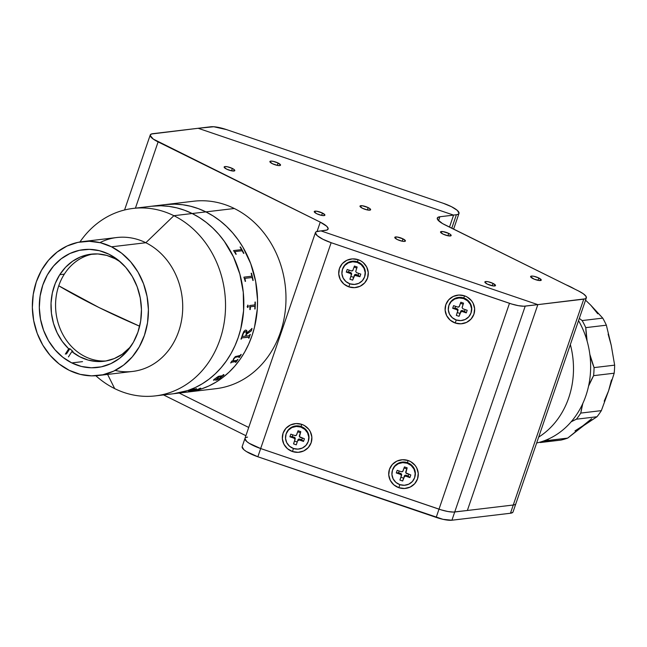 <?xml version="1.0" encoding="UTF-8"?>
<svg xmlns="http://www.w3.org/2000/svg" width="647" height="647" viewBox="0 0 647 647"><rect width="100%" height="100%" fill="white"/><g stroke="black" fill="none" stroke-linecap="round" stroke-linejoin="round"><path stroke-width="0.97" d="M99.929 242.625A67.425 57.898 83.2 0 1 145.826 242.73L173.881 215.694A94.389 81.061 83.2 0 1 224.978 316.553A94.389 81.061 83.2 0 1 155.434 395.883L173.728 393.708A94.389 81.061 -96.8 0 0 243.28 314.377A94.389 81.061 -96.8 0 0 192.175 213.518A94.389 81.061 83.2 0 1 243.28 314.377A94.389 81.061 83.2 0 1 173.728 393.708L215.88 388.693A94.389 81.061 -96.8 0 0 285.424 309.363A94.389 81.061 -96.8 0 0 234.327 208.504L205.9 211.884L234.327 208.504A94.389 81.061 -96.8 0 0 193.574 201.233L165.147 204.614A94.389 81.061 83.2 0 1 205.9 211.884A94.389 81.061 83.2 0 1 256.996 312.744A94.389 81.061 83.2 0 1 187.452 392.074A94.389 81.061 -96.8 0 0 256.996 312.744A94.389 81.061 -96.8 0 0 205.9 211.884L213.178 215.977L220.093 220.853L226.596 226.482L232.605 232.799L238.08 239.746L242.957 247.259L250.745 263.685L255.67 281.445L257.546 299.852L257.312 309.08L254.514 327.131L251.974 335.793L248.707 344.083L244.744 351.936L240.126 359.271L234.885 366.024L229.087 372.122L222.778 377.508L216.017 382.134L208.876 385.96L201.427 388.928L187.395 392.082L201.427 388.928L208.876 385.96L216.017 382.134L222.778 377.508L229.087 372.122L234.885 366.024L240.126 359.271L244.744 351.936L248.707 344.083L251.974 335.793L254.514 327.131L257.312 309.08L257.546 299.852L255.67 281.445L250.745 263.685L242.957 247.259L238.08 239.746L232.605 232.799L226.596 226.482L220.093 220.853L213.178 215.977L205.9 211.884A94.389 81.061 -96.8 0 0 165.147 204.614L151.422 206.247A94.389 81.061 83.2 0 1 192.175 213.518A94.389 81.061 -96.8 0 0 151.422 206.247L133.128 208.423A94.389 81.061 83.2 0 1 173.881 215.694L192.175 213.518L173.881 215.694A94.389 81.061 -96.8 0 0 79.937 241.978A94.389 81.061 83.2 0 1 133.128 208.423M166.732 204.444L174.69 204.137L182.656 204.743L190.566 206.247L198.338 208.633L205.9 211.884L198.338 208.633L190.566 206.247L182.656 204.743L174.69 204.137L165.082 204.622M192.644 390.796L194.286 390.456L192.644 390.796M199.227 389.162L199.939 388.944L199.227 389.162M155.434 395.883A94.389 81.061 83.2 0 1 114.681 388.612A94.389 81.061 83.2 0 1 95.853 375.753A94.389 81.061 -96.8 0 0 114.681 388.612L107.612 374.419L114.681 388.612A94.389 81.061 -96.8 0 0 219.956 339.602A94.389 81.061 -96.8 0 0 173.881 215.694L145.826 242.73A67.425 57.898 -96.8 0 0 116.719 237.538L82.412 241.622A67.425 57.898 83.2 0 1 111.527 246.814L145.826 242.73L111.527 246.814L121.668 253.22L130.605 261.752L137.997 272.08L143.553 283.815L147.071 296.496L148.414 309.646L147.524 322.756L144.435 335.316L139.275 346.849L132.231 356.909L123.577 365.118L113.654 371.152L102.833 374.775L91.534 375.858L80.188 374.354L69.237 370.327A67.425 57.898 83.2 0 1 32.738 298.283A67.425 57.898 83.2 0 1 82.412 241.622M71.777 362.91L82.525 361.633L71.777 362.91A59.33 50.951 83.2 0 1 39.653 299.521A59.33 50.951 83.2 0 1 83.374 249.653A59.33 50.951 83.2 0 1 108.987 254.222A59.33 50.951 83.2 0 1 141.103 317.62A59.33 50.951 83.2 0 1 97.39 367.488A59.33 50.951 83.2 0 1 71.777 362.91L81.409 366.461L91.397 367.787L101.336 366.833L110.863 363.638L119.598 358.333L127.208 351.111L133.403 342.255L137.948 332.105L140.666 321.049L141.45 309.517L140.27 297.943L137.172 286.783L132.279 276.463L125.777 267.365L117.908 259.859L108.987 254.222L99.347 250.68L89.367 249.354L79.427 250.308L69.9 253.503L61.166 258.808L53.555 266.03L47.36 274.886L42.815 285.036L40.098 296.083L39.313 307.624L40.494 319.189L43.592 330.35L48.485 340.678L54.987 349.768L62.856 357.281L71.777 362.91M69.237 370.327L59.095 363.921L50.159 355.389L42.767 345.061L37.211 333.326L33.693 320.637L32.35 307.495L33.24 294.385L36.329 281.825L41.489 270.292L48.533 260.223L57.187 252.023L67.11 245.989L77.931 242.358L89.229 241.282L100.576 242.779L111.527 246.814A67.425 57.898 83.2 0 1 148.026 318.858A67.425 57.898 83.2 0 1 98.352 375.519A67.425 57.898 83.2 0 1 69.237 370.327M98.352 375.519L132.651 371.435A67.425 57.898 -96.8 0 0 182.325 314.774A67.425 57.898 -96.8 0 0 145.826 242.73A67.425 57.898 83.2 0 1 180.642 324.689A67.425 57.898 83.2 0 1 115.142 370.432M153.007 206.078L160.966 205.77L168.932 206.377L176.849 207.873L184.621 210.267L192.175 213.518L199.454 217.61L206.377 222.487L212.871 228.116L218.888 234.432L224.355 241.38L233.47 256.899L239.851 274.077L243.272 292.242L243.587 310.714L240.789 328.765L238.258 337.419L234.99 345.716L231.028 353.569L226.401 360.905L221.169 367.658L215.362 373.756L209.054 379.142L202.301 383.768L195.159 387.593L187.703 390.562L173.671 393.716L187.703 390.562L195.159 387.593L202.301 383.768L209.054 379.142L215.362 373.756L221.169 367.658L226.401 360.905L231.028 353.569L234.99 345.716L238.258 337.419L240.789 328.765L243.587 310.714L243.272 292.242L239.851 274.077L233.47 256.899L224.355 241.38L218.888 234.432L212.871 228.116L206.377 222.487L199.454 217.61L192.175 213.518L184.621 210.267L176.849 207.873L168.932 206.377L160.966 205.77L151.358 206.256M99.031 307.543L58.748 285.788A253.009 63.349 18.9 0 0 99.031 307.543A253.009 63.349 18.9 0 0 139.655 326.217L99.031 307.543M59.759 274.692A53.936 46.317 83.2 0 1 91.049 254.174A53.936 46.317 83.2 0 1 120.407 261.938L115.166 258.751L106.69 255.395L97.875 253.947L89.051 254.465L80.519 256.916L72.618 261.218L65.606 267.211L59.759 274.692L64.336 274.142L59.759 274.692A53.936 46.317 83.2 0 0 68.711 348.822L69.852 348.684L68.711 348.822L62.298 341.47L57.171 332.882L53.499 323.379L51.437 313.31L51.048 303.031L52.342 292.929L55.286 283.362L59.759 274.692M93.338 253.964A53.936 46.317 -96.8 0 0 64.336 274.142A53.936 46.317 -96.8 0 0 61.627 332.097A53.936 46.317 -96.8 0 0 106.076 360.953M72.99 351.442A53.936 46.317 83.2 0 1 69.852 348.684A53.936 46.317 -96.8 0 0 72.99 351.442L71.849 351.58L72.99 351.442M130.516 346.849A53.936 46.317 83.2 0 1 103.795 361.293A53.936 46.317 83.2 0 1 71.849 351.58L68.445 356.893L71.849 351.58L79.678 356.715L88.154 360.064L96.961 361.511L105.793 361.002L114.317 358.551L122.226 354.249L130.516 346.849M66.455 354.006L69.852 348.684L66.455 354.006M65.307 354.144L68.711 348.822L65.307 354.144M192.175 213.518L205.9 211.884L192.175 213.518M241.234 249.661L233.567 250.583M240.377 247.017A94.349 81.021 -96.8 0 1 243.854 253.357A94.349 81.021 -96.8 0 0 240.377 247.017L240.086 247.057M236.179 254.271A94.349 81.021 -96.8 0 0 235.217 252.395L235.176 251.586M240.409 246.992A94.389 81.061 83.2 0 1 243.895 253.349L243.563 253.389A94.389 81.061 -96.8 0 0 242.568 251.481L241.889 250.777L235.209 251.57L235.249 252.379A94.389 81.061 83.2 0 1 236.22 254.263L235.888 254.303A94.389 81.061 -96.8 0 0 235.411 253.373L233.648 250.737A94.389 81.061 -96.8 0 0 233.559 250.567L241.194 249.661L241.153 248.885A94.389 81.061 -96.8 0 0 240.077 247.033L240.409 246.992A94.389 81.061 83.2 0 1 243.895 253.349M253.147 280.434A94.349 81.021 -96.8 0 0 251.448 273.228A94.349 81.021 -96.8 0 1 253.147 280.434M245.48 281.348A94.349 81.021 -96.8 0 0 245.035 279.229L245.205 278.323M251.489 273.22A94.389 81.061 83.2 0 1 253.187 280.426L252.856 280.466A94.389 81.061 -96.8 0 0 252.403 278.323L251.926 277.523L245.245 278.315L245.067 279.221A94.389 81.061 83.2 0 1 245.512 281.34L245.181 281.38A94.389 81.061 -96.8 0 0 244.97 280.337L243.951 277.353A94.389 81.061 -96.8 0 0 243.903 277.159L251.537 276.253L251.707 275.379A94.389 81.061 -96.8 0 0 251.149 273.252L251.489 273.22A94.389 81.061 83.2 0 1 253.187 280.426M199.316 389.179L188.592 391.176L193.89 389.154L196.17 388.839L189.943 390.861L196.542 389.923L200.433 388.208L200.74 388.507L199.316 389.179M220.279 378.042L215.677 380.226L218.88 376.78L218.063 376.894L215.184 378.665L214.602 379.886L213.55 380.258L213.898 379.554L218.443 376.328L222.786 375.648L223.595 375.001L223.045 374.88A94.389 81.061 -96.8 0 0 223.344 374.621L223.967 374.702L223.676 375.228L220.279 378.042M233.373 360.84L236.681 360.436L237.425 359.772A94.389 81.061 -96.8 0 0 237.675 359.417L238.007 359.376A94.389 81.061 83.2 0 1 235.864 362.32L235.532 362.36A94.389 81.061 -96.8 0 0 235.791 362.021L235.888 361.438L231.416 362.312A94.389 81.061 83.2 0 1 230.971 362.902L230.639 362.943A94.389 81.061 -96.8 0 0 231.011 362.441L231.747 361.163A94.389 81.061 -96.8 0 0 231.852 361.018L232.904 360.897L233.502 358.826L235.354 356.578L239.98 355.518L240.668 354.823A94.389 81.061 -96.8 0 0 240.894 354.451L241.226 354.41A94.389 81.061 83.2 0 1 239.261 357.524L238.929 357.565A94.389 81.061 -96.8 0 0 239.172 357.201L239.22 356.578L235.096 357.346L233.777 358.875L233.373 360.84L233.567 359.206L235.605 357.039L239.374 356.699M245.464 330.051L246.822 330.649L246.863 332.873L251.546 329.016A94.389 81.061 -96.8 0 0 251.683 328.498L252.015 328.458A94.389 81.061 83.2 0 1 251.376 330.835L246.475 334.305A94.389 81.061 83.2 0 1 245.9 336.068L249.289 335.656L249.807 334.911A94.389 81.061 -96.8 0 0 249.968 334.426L250.3 334.386A94.389 81.061 83.2 0 1 248.99 338.179L248.658 338.219A94.389 81.061 -96.8 0 0 248.828 337.742L248.715 337.071L242.035 337.88L241.493 338.616A94.389 81.061 83.2 0 1 241.315 339.093L240.983 339.133A94.389 81.061 -96.8 0 0 242.609 334.345L243.887 331.385L245.464 330.051M247.162 306.605L248.011 305.174L248.149 307.082L247.583 307.487L247.162 306.605M254.546 306.249L250.664 306.727L250.316 307.6A94.389 81.061 83.2 0 1 250.211 309.573L249.879 309.614A94.389 81.061 -96.8 0 0 249.936 308.676L249.726 305.707A94.389 81.061 -96.8 0 0 249.734 305.521L254.586 304.947L254.975 304.05A94.389 81.061 -96.8 0 0 254.991 302.068L255.33 302.028A94.389 81.061 83.2 0 1 255.104 308.991L254.772 309.031A94.389 81.061 -96.8 0 0 254.878 307.058L254.546 306.249M215.54 379.975L216.462 380.129L219.001 378.899L223.943 374.662M214.456 379.482L216.745 377.444L218.799 376.789M213.47 380.177L215.063 379.409M223.021 374.848L223.571 374.969M216.745 379.417L219.187 376.708L221.282 376.635M235.557 362.328L235.832 362.296A94.349 81.021 -96.8 0 0 237.95 359.384M230.664 362.91L230.939 362.878A94.349 81.021 -96.8 0 0 231.391 362.28L236.026 361.544M238.953 357.532L239.228 357.5A94.349 81.021 -96.8 0 0 241.177 354.419M188.576 391.128L196.429 389.979L200.788 388.249M189.935 390.82L196.51 388.637M199.826 388.362L200.238 388.572M246.871 332.825L246.588 330.293M245.909 336.044L245.86 336.052A94.349 81.021 -96.8 0 0 246.434 334.289L251.335 330.819A94.349 81.021 -96.8 0 0 251.974 328.466M248.666 338.195L248.949 338.163A94.349 81.021 -96.8 0 0 250.26 334.386M240.991 339.109L241.282 339.077A94.349 81.021 -96.8 0 0 241.46 338.599L242.083 337.839L248.901 337.2M242.52 336.456L245.569 336.108A94.389 81.061 -96.8 0 0 246.151 334.321L246.337 332.21L245.318 331.644L243.862 332.574L242.762 334.879A94.389 81.061 83.2 0 1 242.471 335.777L242.455 336.432L242.439 335.761A94.349 81.021 -96.8 0 0 242.73 334.863L243.83 332.558L245.892 331.693M247.55 307.487L248.343 306.225L247.736 305.101M249.879 309.598L250.171 309.565A94.349 81.021 -96.8 0 0 250.284 307.592L250.729 306.694M254.772 309.015L255.064 308.983A94.349 81.021 -96.8 0 0 255.29 302.036M219.414 378.479L221.436 376.481L219.212 376.74L217.198 378.584L216.696 379.271L217.101 379.482L219.414 378.479M278.081 163.012A5.621 1.407 -161.1 0 1 280.531 165.171A5.621 1.407 -161.1 0 1 272.363 163.691A5.621 1.407 -161.1 0 1 269.904 161.532A5.621 1.407 -161.1 0 1 278.081 163.012L277.272 165.373L278.081 163.012L273.058 161.313L270.713 161.127L269.888 161.685L272.363 163.691L277.377 165.397L279.722 165.583L280.555 165.017L278.081 163.012M232.338 168.455A5.621 1.407 -161.1 0 1 234.796 170.614A5.621 1.407 -161.1 0 1 226.62 169.134A5.621 1.407 -161.1 0 1 224.161 166.975A5.621 1.407 -161.1 0 1 232.338 168.455L231.529 170.816L232.338 168.455L227.323 166.756L224.978 166.57L224.145 167.128L226.62 169.134L231.634 170.84L234.74 170.727L234.36 169.749L232.338 168.455M322.432 213.033A5.621 1.407 -161.1 0 1 324.891 215.192A5.621 1.407 -161.1 0 1 316.715 213.712A5.621 1.407 -161.1 0 1 314.256 211.553A5.621 1.407 -161.1 0 1 322.432 213.033L321.624 215.394L322.432 213.033L316.504 211.181L314.24 211.706L316.715 213.712L321.729 215.419L324.074 215.605L324.907 215.039L322.432 213.033M368.167 207.59A5.621 1.407 -161.1 0 1 370.626 209.749A5.621 1.407 -161.1 0 1 362.449 208.269A5.621 1.407 -161.1 0 1 359.991 206.11A5.621 1.407 -161.1 0 1 368.167 207.59L367.359 209.952L368.167 207.59L362.239 205.738L359.975 206.264L362.449 208.269L367.464 209.976L370.569 209.863L370.189 208.884L368.167 207.59M448.694 233.397A5.621 1.407 -161.1 0 1 451.153 235.557A5.621 1.407 -161.1 0 1 442.977 234.077A5.621 1.407 -161.1 0 1 440.526 231.917A5.621 1.407 -161.1 0 1 448.694 233.397L447.886 235.759L448.694 233.397L442.766 231.545L440.502 232.071L442.977 234.077L447.999 235.783L451.096 235.67L450.716 234.691L448.694 233.397M538.789 277.975A5.621 1.407 -161.1 0 1 541.248 280.135A5.621 1.407 -161.1 0 1 533.071 278.655A5.621 1.407 -161.1 0 1 530.613 276.495A5.621 1.407 -161.1 0 1 538.789 277.975L537.981 280.337L538.789 277.975L533.775 276.269L531.422 276.083L530.597 276.649L534.001 279.083L539 280.507L541.264 279.981L538.789 277.975M493.046 283.418A5.621 1.407 -161.1 0 1 495.505 285.578A5.621 1.407 -161.1 0 1 487.328 284.098A5.621 1.407 -161.1 0 1 484.878 281.938A5.621 1.407 -161.1 0 1 493.046 283.418L492.238 285.78L493.046 283.418L488.032 281.712L485.687 281.526L484.854 282.092L487.328 284.098L493.257 285.95L495.521 285.424L493.046 283.418M402.96 238.84A5.621 1.407 -161.1 0 1 405.418 240.999A5.621 1.407 -161.1 0 1 397.242 239.519A5.621 1.407 -161.1 0 1 394.783 237.36A5.621 1.407 -161.1 0 1 402.96 238.84L402.151 241.202L402.96 238.84L397.032 236.988L394.767 237.514L397.242 239.519L402.256 241.226L404.601 241.412L405.434 240.846L402.96 238.84M325.53 230.356L320.961 230.906L327.042 230.008L328.183 228.553L326.735 226.288L320.265 222.139A17.979 4.505 -161.1 0 1 328.126 229.054A17.979 4.505 -161.1 0 1 325.53 230.356M317.087 231.416L320.265 222.139L317.087 231.416M248.715 427.457L179.187 393.061L248.715 427.457M135.417 208.156L158.103 141.903L320.265 222.139L153.282 139.089L150.177 135.482L151.325 134.026L198.16 128.284L453.596 215.119L449.487 227.121L453.596 215.119L439.879 216.753L453.596 215.119L198.16 128.284L152.829 133.678A17.979 4.505 -161.1 0 0 150.241 134.988A17.979 4.505 -161.1 0 0 158.103 141.903L135.417 208.156M438.529 220.684L439.879 216.753L438.529 220.684M445.144 224.97A17.979 4.505 -161.1 0 1 437.283 218.063A17.979 4.505 -161.1 0 1 439.879 216.753L437.477 217.707L437.631 219.608L442.508 223.563L578.483 290.948L445.144 224.97M513.265 505.016A17.979 4.505 18.9 0 0 515.861 503.714A17.979 4.505 -161.1 0 1 513.265 505.016L467.36 510.483L537.843 304.632L583.748 299.165L510.451 513.249L451.913 520.22L454.728 511.987L513.265 505.016L510.451 513.249A17.979 4.505 18.9 0 0 513.047 511.947L586.344 297.863A17.979 4.505 -161.1 0 1 583.748 299.165L513.265 505.016M244.922 438.561L246.709 441.489L249.16 443.276L260.668 448.541L439.006 509.165A17.979 4.505 18.9 0 0 454.728 511.987L525.21 306.136A17.979 4.505 -161.1 0 1 509.48 303.314L439.006 509.165L260.676 448.541L257.862 456.774L260.676 448.541A17.979 4.505 -161.1 0 1 260.668 448.541A17.979 4.505 18.9 0 1 244.97 438.407L242.164 446.64A17.979 4.505 18.9 0 0 257.862 456.774L436.191 517.398L439.006 509.165L436.191 517.398A17.979 4.505 18.9 0 0 451.913 520.22L454.728 511.987L467.36 510.483L537.843 304.632L320.961 230.906L537.843 304.632L585.252 298.817L586.15 298.21L585.996 296.31L583.303 293.762L578.483 290.948A17.979 4.505 -161.1 0 1 586.344 297.863M163.505 394.921L245.892 435.69L163.505 394.921M512.853 512.295L510.451 513.249L451.913 520.22L443.017 519.331L257.862 456.774L246.353 451.517L243.903 449.73L242.124 446.794M453.49 215.079L456.394 214.731L451.768 228.245L456.394 214.731L453.49 215.079L198.16 128.284L210.793 126.78A17.979 4.505 -161.1 0 1 226.515 129.602L443.292 203.295A17.979 4.505 -161.1 0 1 458.99 213.429A17.979 4.505 -161.1 0 1 456.394 214.731L458.246 214.222L459.03 213.275L457.243 210.34L451.501 206.7L443.292 203.295L226.515 129.602L213.761 126.747L198.16 128.284M455.229 323.015L456.248 319.966L455.229 323.015A14.832 14.363 16.9 0 1 445.84 304.656A14.832 14.363 16.9 0 1 464.53 295.841A14.832 14.363 16.9 0 1 473.919 314.207A14.832 14.363 16.9 0 1 455.229 323.015L450.207 320.152L446.665 315.663L445.128 310.22L445.84 304.656L448.686 299.82L453.24 296.447L458.804 295.048L464.53 295.841L463.778 297.976L464.53 295.841L467.183 297.038L471.55 300.782L473.103 303.2L474.631 308.643L473.919 314.207L471.073 319.044L466.519 322.416L460.955 323.807L455.229 323.015M398.843 487.701L399.862 484.652L398.843 487.701A14.832 14.363 16.9 0 1 389.454 469.334A14.832 14.363 16.9 0 1 408.152 460.527A14.832 14.363 16.9 0 1 417.541 478.885A14.832 14.363 16.9 0 1 398.843 487.701L393.829 484.838L390.278 480.341L388.742 474.898L389.454 469.334L392.3 464.497L396.854 461.125L402.418 459.734L408.152 460.527L407.392 462.654L408.152 460.527L410.796 461.715L415.164 465.468L416.717 467.878L418.253 473.321L417.541 478.885L414.695 483.721L410.141 487.094L404.577 488.493L398.843 487.701M292.46 451.533L293.479 448.484L292.46 451.533A14.832 14.363 16.9 0 1 283.071 433.175A14.832 14.363 16.9 0 1 301.761 424.359A14.832 14.363 16.9 0 1 311.15 442.718A14.832 14.363 16.9 0 1 292.46 451.533L287.438 448.67L283.887 444.174L282.359 438.739L283.071 433.175L285.917 428.338L290.471 424.966L296.035 423.567L301.761 424.359L301.001 426.486L301.761 424.359L304.413 425.556L308.781 429.301L310.325 431.711L311.862 437.154L311.15 442.718L308.304 447.554L303.75 450.927L298.186 452.326L292.46 451.533M348.838 286.847L349.857 283.798L348.838 286.847A14.832 14.363 16.9 0 1 339.449 268.489A14.832 14.363 16.9 0 1 358.147 259.682A14.832 14.363 16.9 0 1 367.536 278.04A14.832 14.363 16.9 0 1 348.838 286.847L343.824 283.993L340.273 279.496L338.737 274.053L339.449 268.489L342.295 263.652L346.849 260.28L352.413 258.889L358.147 259.682L357.387 261.809L358.147 259.682L360.791 260.87L363.161 262.536L366.712 267.033L368.248 272.476L367.536 278.04L364.69 282.876L360.136 286.249L354.572 287.648L348.838 286.847M260.668 448.541L331.143 242.69A17.979 4.505 -161.1 0 1 315.445 232.556A17.979 4.505 -161.1 0 1 318.041 231.246L320.944 230.898L316.189 231.755L315.404 232.71L317.192 235.637L322.934 239.277L331.143 242.69L260.668 448.541L441.311 509.901L447.959 511.526L453.361 512.068L467.36 510.483M454.728 511.987L525.21 306.136L537.843 304.632L523.844 306.217L518.433 305.675L511.793 304.05L331.143 242.69L509.48 303.314L439.006 509.165M247.558 437.097L245.706 437.607M364.722 276.504L364.9 275.913A11.686 11.314 -163.1 0 0 357.387 261.809L357.209 262.399A11.686 11.314 16.9 0 1 364.722 276.504A11.686 11.314 16.9 0 1 349.873 283.807A11.686 11.314 16.9 0 1 342.36 269.702A11.686 11.314 16.9 0 1 357.209 262.399L357.387 261.809A11.686 11.314 -163.1 0 0 342.538 269.112L342.36 269.702M349.922 279.229L352.647 280.151L353.594 277.304L350.9 276.39L353.594 277.304L352.647 280.151L349.922 279.229L351.37 274.684L350.456 273.527L350.723 272.638L348.579 271.91L346.282 272.104L350.456 273.527L346.282 272.104L348.579 271.91L349.178 270.147L348.579 271.91L350.723 272.638L350.456 273.527A1.351 1.302 16.9 0 1 351.305 275.193M358.147 275.161L355.996 274.433L355.729 275.315L359.902 276.738L358.147 275.161L359.902 276.738L360.8 274.102L356.634 272.686L360.8 274.102L359.902 276.738L354.702 275.371L352.647 280.151L354.556 274.789L355.478 274.36L358.147 275.161L358.745 273.398L358.147 275.161M355.979 270.632L356.756 268.052L354.063 267.138L356.756 268.052L357.16 266.976L354.435 266.054L357.16 266.976L355.713 271.522L356.634 272.686M347.188 269.475L346.282 272.104L347.188 269.475L351.353 270.891L347.188 269.475M353.052 270.09A1.351 1.302 16.9 0 1 351.353 270.891L352.793 270.527L354.435 266.054M349.873 283.807L354.394 284.429L358.778 283.329L362.36 280.677L364.609 276.867L365.167 272.484L363.954 268.198L361.163 264.655L357.209 262.399L352.696 261.776L348.312 262.876L344.722 265.529L342.481 269.346L341.915 273.721L343.128 278.016L345.919 281.55L349.873 283.807M351.58 274.304L350.723 272.638A1.351 1.302 -163.1 0 1 351.58 274.304L351.329 275.104M308.344 441.181L308.522 440.591A11.686 11.314 -163.1 0 0 301.001 426.486L300.823 427.077A11.686 11.314 16.9 0 1 308.344 441.181A11.686 11.314 16.9 0 1 293.495 448.492A11.686 11.314 16.9 0 1 285.974 434.388A11.686 11.314 16.9 0 1 300.823 427.077L301.001 426.486A11.686 11.314 -163.1 0 0 286.16 433.797L285.974 434.388M294.927 439.871L293.544 443.907L296.269 444.837L297.208 441.982L294.514 441.068L297.208 441.982L297.919 439.911L296.269 444.837L293.544 443.907L294.992 439.37L294.07 438.205L294.336 437.315L292.193 436.588L289.896 436.79L294.07 438.205L289.896 436.79L292.193 436.588L292.8 434.833L292.193 436.588L294.336 437.315L294.07 438.205A1.351 1.302 16.9 0 1 294.927 439.871M299.666 434.808L300.378 432.73L297.685 431.816L300.378 432.73L300.774 431.662L299.472 436.693L304.422 438.779L303.516 441.416L299.343 440L299.618 439.111L301.761 439.839L302.359 438.084L301.761 439.839L299.618 439.111L299.343 440L303.516 441.416L301.761 439.839L303.516 441.416L304.422 438.779L300.248 437.364A1.351 1.302 16.9 0 1 299.391 435.698L299.666 434.808A1.351 1.302 -163.1 0 0 299.601 435.083M290.802 434.153L289.896 436.79L290.802 434.153L294.975 435.568L290.802 434.153M300.774 431.662L298.057 430.732L296.674 434.768A1.351 1.302 16.9 0 1 294.975 435.568L296.415 435.205L298.057 430.732L300.774 431.662M293.495 448.492L298.008 449.115L302.392 448.015L305.982 445.354L308.223 441.545L308.781 437.162L307.576 432.875L304.777 429.333L300.823 427.077L296.31 426.454L291.926 427.554L288.344 430.215L286.095 434.024L285.537 438.407L286.742 442.694L289.541 446.236L293.495 448.492M299.343 440L297.644 440.801A1.351 1.302 16.9 0 1 299.343 440M299.618 439.111A1.351 1.302 -163.1 0 0 297.919 439.911L299.618 439.111M295.194 438.981L294.336 437.315A1.351 1.302 -163.1 0 1 295.194 438.981L294.951 439.79M414.727 477.349L414.905 476.758A11.686 11.314 -163.1 0 0 407.392 462.654L407.214 463.244A11.686 11.314 16.9 0 1 414.727 477.349A11.686 11.314 16.9 0 1 399.878 484.652A11.686 11.314 16.9 0 1 392.365 470.555A11.686 11.314 16.9 0 1 407.214 463.244L407.392 462.654A11.686 11.314 -163.1 0 0 392.543 469.957L392.365 470.555M401.31 476.038L399.927 480.074L402.652 480.996L403.591 478.149L400.905 477.235L403.591 478.149L402.652 480.996L399.927 480.074L401.375 475.537L400.461 474.372L400.728 473.483L398.584 472.755L396.287 472.949L400.461 474.372L396.287 472.949L398.584 472.755L399.183 471L398.584 472.755L400.728 473.483L400.461 474.372A1.351 1.302 16.9 0 1 401.31 476.038M406.049 470.967L406.761 468.897L404.068 467.983L406.761 468.897L407.165 467.821L405.855 472.86L410.805 474.947L409.907 477.583L405.734 476.16L406.001 475.278A1.351 1.302 -163.1 0 0 404.302 476.079L404.035 476.968A1.351 1.302 16.9 0 1 405.734 476.16L409.907 477.583L408.144 476.006L406.001 475.278L405.734 476.16L404.294 476.524L402.652 480.996L404.973 475.327L408.144 476.006L409.907 477.583L410.805 474.947L406.639 473.531A1.351 1.302 16.9 0 1 405.782 471.857L406.049 470.967A1.351 1.302 -163.1 0 0 405.993 471.251M408.75 474.243L408.144 476.006L408.75 474.243M397.185 470.32L396.287 472.949L397.185 470.32L401.358 471.736L397.185 470.32M407.165 467.821L404.44 466.899L403.057 470.935A1.351 1.302 16.9 0 1 401.358 471.736L402.798 471.372L404.44 466.899L407.165 467.821M399.878 484.652L404.391 485.274L408.783 484.174L412.365 481.522L414.614 477.712L415.172 473.329L413.959 469.043L411.168 465.5L407.214 463.244L402.701 462.621L398.317 463.721L394.727 466.382L392.478 470.191L391.92 474.574L393.133 478.861L395.924 482.403L399.878 484.652M401.585 475.149L400.728 473.483A1.351 1.302 -163.1 0 1 401.585 475.149L401.334 475.949M471.113 312.663L471.291 312.072A11.686 11.314 -163.1 0 0 463.778 297.976L463.592 298.566A11.686 11.314 16.9 0 1 471.113 312.663A11.686 11.314 16.9 0 1 456.264 319.974A11.686 11.314 16.9 0 1 448.751 305.869A11.686 11.314 16.9 0 1 463.592 298.566L463.778 297.976A11.686 11.314 -163.1 0 0 448.929 305.279L448.751 305.869M457.696 311.361L456.313 315.396L459.038 316.318L459.977 313.471L457.283 312.55L459.977 313.471L459.038 316.318L456.313 315.396L457.761 310.851L456.839 309.687L457.114 308.797L454.97 308.069L452.665 308.271L456.839 309.687L452.665 308.271L454.97 308.069L455.569 306.314L454.97 308.069L457.114 308.797L456.839 309.687A1.351 1.302 16.9 0 1 457.696 311.361M462.12 311.482L462.387 310.592A1.351 1.302 -163.1 0 0 460.688 311.393L460.413 312.283A1.351 1.302 16.9 0 1 462.12 311.482L466.285 312.897L464.53 311.32L462.387 310.592L462.12 311.482L460.413 312.283L459.038 316.318L461.36 310.649L464.53 311.32L466.285 312.897L467.191 310.269L463.017 308.845L467.191 310.269L466.285 312.897L462.12 311.482M465.128 309.565L464.53 311.32L465.128 309.565M453.571 305.635L452.665 308.271L453.571 305.635L457.744 307.058L453.571 305.635M462.37 306.799L463.147 304.219L460.454 303.297L463.147 304.219L462.168 307.179L463.543 303.144L463.147 304.219L463.543 303.144L460.826 302.222L459.443 306.249A1.351 1.302 16.9 0 1 457.744 307.058L459.184 306.694L460.826 302.222L463.543 303.144L462.104 307.681L463.017 308.845M456.264 319.974L460.777 320.597L465.161 319.497L468.752 316.836L470.992 313.027L471.558 308.643L470.345 304.357L467.546 300.815L463.592 298.566L459.079 297.943L454.695 299.043L451.113 301.696L448.864 305.505L448.306 309.889L449.511 314.175L452.31 317.717L456.264 319.974M457.963 310.471L457.114 308.797A1.351 1.302 -163.1 0 1 457.963 310.471L457.72 311.272M538.668 437.105A80.907 69.48 -96.8 0 0 570.355 344.56A80.907 69.48 83.2 0 1 538.668 437.105M578.539 320.645A80.907 69.48 83.2 0 1 536.646 443.009A80.907 69.48 -96.8 0 0 578.539 320.645M570.08 286.791L570.379 286.758A80.907 69.48 -96.8 0 0 566.093 284.817A80.907 69.48 83.2 0 1 570.379 286.758L570.08 286.791M574.56 289.007A80.907 69.48 -96.8 0 0 570.379 286.758A80.907 69.48 83.2 0 1 574.56 289.007M597.771 313.803L590.768 305.19L585.551 300.168M611.229 345.288L614.65 365.151A80.907 69.48 83.2 0 1 614.181 373.206A80.907 69.48 -96.8 0 0 614.65 365.151L594.067 367.601A80.907 69.48 83.2 0 1 593.598 375.656L614.181 373.206L608.56 390.901L601.362 410.627L580.78 413.077A80.907 69.48 83.2 0 1 576.404 419.199L596.987 416.749L583.731 425.564L567.694 438.108A80.907 69.48 83.2 0 1 560.989 440.081A80.907 69.48 -96.8 0 0 567.694 438.108L547.111 440.558A80.907 69.48 83.2 0 1 540.407 442.524L560.989 440.081L539.533 442.281A112.368 96.5 83.2 0 1 540.407 442.524A80.907 69.48 83.2 0 0 547.111 440.558A112.368 96.5 83.2 0 1 548.64 438.949L547.111 440.558L567.694 438.108L591.641 418.73M582.85 403.202L580.78 413.077A80.907 69.48 83.2 0 1 576.404 419.199L571.155 421.795A112.368 96.5 83.2 0 1 576.404 419.199L596.987 416.749A80.907 69.48 -96.8 0 0 601.362 410.627L580.78 413.077A112.368 96.5 83.2 0 1 582.745 403.631M608.123 334.087L611.221 345.272L606.36 325.19L585.778 327.641L587.112 341.074A112.368 96.5 83.2 0 1 585.778 327.641A80.907 69.48 83.2 0 0 582.163 320.564A112.368 96.5 83.2 0 1 579.308 318.397L582.163 320.564L602.745 318.122L582.163 320.564A80.907 69.48 83.2 0 1 585.778 327.641L606.36 325.19A80.907 69.48 -96.8 0 0 602.745 318.122L590.768 305.19L602.745 318.122A80.907 69.48 83.2 0 1 606.36 325.19L611.221 345.272L614.65 365.151L594.067 367.601A80.907 69.48 83.2 0 1 593.598 375.656L588.584 386.033A112.368 96.5 83.2 0 1 593.598 375.656L614.181 373.206L608.56 390.901L601.362 410.627A80.907 69.48 83.2 0 1 596.987 416.749L574.981 430.886M604.201 401.197L608.56 390.901L611.488 379.902M594.067 367.601A112.368 96.5 83.2 0 1 589.846 354.378L594.067 367.601M124.556 209.992L150.241 134.988M458.99 213.429L453.604 229.159M244.97 438.407L315.445 232.556M351.321 275.153L351.588 274.263M299.383 435.738L299.65 434.849M294.935 439.831L295.21 438.941M405.766 471.898L406.041 471.016M401.326 475.998L401.593 475.108M457.704 311.32L457.979 310.431"/></g></svg>
